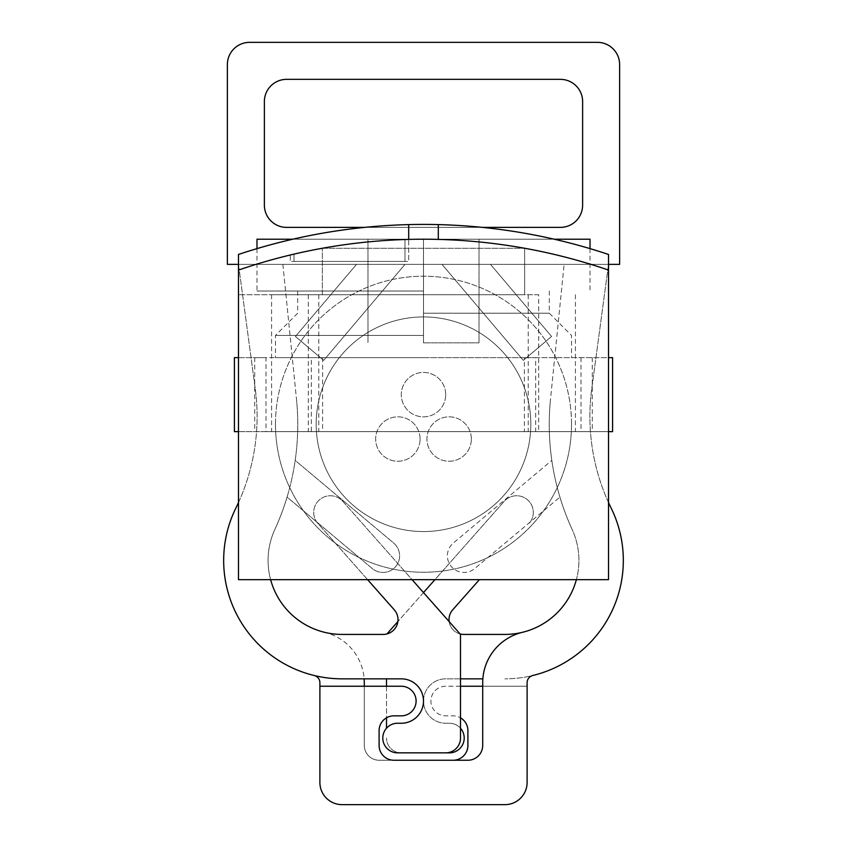<?xml version="1.0" encoding="UTF-8"?>
<svg xmlns="http://www.w3.org/2000/svg" width="847" height="847" viewBox="0 0 847 847"><rect width="100%" height="100%" fill="white"/><g stroke="black" fill="none" stroke-linecap="round" stroke-linejoin="round"><path stroke-width="0.64" stroke-dasharray="4.24 3.18" d="M266.011 431.642L608.527 431.642L608.527 270.087A569.872 569.872 0 0 0 238.473 270.087A569.872 569.872 0 0 1 608.527 270.087A569.872 569.872 0 0 0 524.642 248.266L322.358 248.266A569.872 569.872 0 0 0 238.473 270.087A569.872 569.872 0 0 1 322.358 248.266L524.642 248.266A569.872 569.872 0 0 1 608.527 270.087A569.872 569.872 0 0 0 238.473 270.087L238.473 431.642L266.011 431.642L266.011 357.635L254.714 357.635L254.714 431.642M238.473 431.642L608.527 431.642L238.473 431.642L238.473 270.087L238.473 579.666L608.527 579.666L608.527 270.087L608.527 431.642L234.407 431.642M608.527 270.087L608.527 254.46A584.674 584.674 0 0 0 408.699 224.603L408.699 239.405A569.872 569.872 0 0 0 290.277 255.011A569.872 569.872 0 0 1 408.699 239.405L408.699 261.416L290.277 261.416L408.699 261.416L408.699 224.603A584.674 584.674 0 0 0 238.473 254.46L238.473 270.087M408.699 224.603L408.699 239.405M438.301 224.603L438.301 239.405M571.524 424.241A148.024 148.024 0 0 0 423.5 276.217A148.024 148.024 0 0 0 275.476 424.241A148.024 148.024 0 0 0 423.5 572.254A148.024 148.024 0 0 0 571.524 424.241M275.476 424.241A148.024 148.024 0 0 1 497.507 296.048A148.024 148.024 0 0 1 497.507 552.424A148.024 148.024 0 0 1 275.476 424.241M316.185 424.241A107.315 107.315 0 0 1 477.157 331.304A107.315 107.315 0 0 1 477.157 517.178A107.315 107.315 0 0 1 316.185 424.241A107.315 107.315 0 0 0 423.5 531.556A107.315 107.315 0 0 0 530.815 424.241A107.315 107.315 0 0 0 423.5 316.926A107.315 107.315 0 0 0 316.185 424.241M290.277 255.011L290.277 261.416L290.277 255.011M293.983 254.132L293.983 261.416L404.993 261.416L293.983 261.416L293.983 254.132A569.872 569.872 0 0 1 404.993 239.521L404.993 261.416L404.993 239.521A569.872 569.872 0 0 0 293.983 254.132M538.703 294.724L271.58 294.724L322.358 294.724L322.358 248.266L322.358 294.724L524.642 294.724L524.642 248.266L524.642 294.724L238.473 294.724L538.703 294.724L538.703 431.642M318.779 294.724L318.779 431.642M528.221 294.724L528.221 431.642M612.593 431.642L608.527 431.642M612.593 357.635L311.315 357.635L311.315 431.642M322.612 357.635L322.612 431.642M311.315 357.635L234.407 357.635M238.473 357.635L266.011 357.635M254.714 357.635L524.388 357.635L524.388 431.642M524.388 357.635L535.685 357.635L535.685 431.642M580.989 357.635L580.989 431.642M535.685 357.635L608.527 357.635M592.286 357.635L592.286 431.642M423.5 357.635L275.476 357.635L423.5 357.635M256.98 239.214L590.02 239.214M554.224 239.214L292.776 239.214M367.99 239.214L423.5 239.214L367.99 239.214L367.99 342.834L367.99 239.214M479.01 239.214L423.5 239.214L479.01 239.214L479.01 342.834L479.01 239.214M423.5 291.019L256.98 291.019L423.5 291.019M423.5 313.221L549.311 313.221L423.5 313.221M423.5 335.433L275.476 335.433L423.5 335.433M423.5 342.834L423.5 239.214L423.5 342.834L479.01 342.834L423.5 342.834M471.345 439.042A22.202 22.202 0 0 0 438.037 419.816A22.202 22.202 0 0 0 438.037 458.269A22.202 22.202 0 0 0 471.345 439.042A22.202 22.202 0 0 0 438.037 419.816A22.202 22.202 0 0 0 438.037 458.269A22.202 22.202 0 0 0 471.345 439.042M445.702 394.638A22.202 22.202 0 0 0 412.394 375.412A22.202 22.202 0 0 0 412.394 413.865A22.202 22.202 0 0 0 445.702 394.638A22.202 22.202 0 0 0 412.394 375.412A22.202 22.202 0 0 0 412.394 413.865A22.202 22.202 0 0 0 445.702 394.638M420.07 439.042A22.202 22.202 0 0 0 386.761 419.816A22.202 22.202 0 0 0 386.761 458.269A22.202 22.202 0 0 0 420.07 439.042A22.202 22.202 0 0 0 386.761 419.816A22.202 22.202 0 0 0 386.761 458.269A22.202 22.202 0 0 0 420.07 439.042M238.473 502.557A207.97 207.97 0 0 0 255.243 388.752A207.97 207.97 0 0 1 235.805 508.211A207.97 207.97 0 0 0 255.243 388.752L238.473 264.38L608.527 264.38L564.123 264.38L608.527 264.38L564.123 264.38L608.527 264.38L591.757 388.752A207.97 207.97 0 0 0 611.195 508.211A207.97 207.97 0 0 1 591.757 388.752A207.97 207.97 0 0 0 608.527 502.557M227.377 264.38L619.623 264.38L619.623 64.552A22.202 22.202 0 0 0 597.421 42.35L249.579 42.35A22.202 22.202 0 0 0 227.377 64.552L227.377 264.38L227.377 64.552A22.202 22.202 0 0 1 249.579 42.35L597.421 42.35A22.202 22.202 0 0 1 619.623 64.552L619.623 264.38L227.377 264.38L619.623 264.38L619.623 64.552A22.202 22.202 0 0 0 597.421 42.35M490.508 264.38L442.007 264.38L523.33 360.377L551.566 336.46L490.508 264.38L442.007 264.38L523.33 360.377L551.566 336.46L490.508 264.38L551.566 336.46L523.33 360.377L442.007 264.38L490.508 264.38L551.566 336.46L523.33 360.377L442.007 264.38L490.508 264.38M404.993 264.38L356.492 264.38L295.434 336.46L323.67 360.377L404.993 264.38L356.492 264.38L295.434 336.46L323.67 360.377L404.993 264.38L323.67 360.377L295.434 336.46L356.492 264.38L404.993 264.38L323.67 360.377L295.434 336.46L356.492 264.38L404.993 264.38M319.891 686.239L319.891 782.448L319.891 686.239L401.298 686.239A14.801 14.801 0 0 1 416.099 701.041A14.801 14.801 0 0 1 401.298 715.842L393.897 715.842A14.801 14.801 0 0 0 379.096 730.643L379.096 745.445A14.801 14.801 0 0 0 393.897 760.246L467.904 760.246A14.801 14.801 0 0 0 482.705 745.445L482.705 682.703A51.805 51.805 0 0 1 522.324 632.349A74.007 74.007 0 0 0 572.191 529.576A252.374 252.374 0 0 1 550.518 399.075A252.374 252.374 0 0 0 551.821 460.408L453.325 543.043A16.654 16.654 0 0 0 451.282 566.505A16.654 16.654 0 0 0 474.733 568.559L559.92 497.083A252.374 252.374 0 0 0 572.191 529.576A252.374 252.374 0 0 1 550.518 399.075L564.123 264.38L550.518 399.075A252.374 252.374 0 0 0 551.821 460.408L453.325 543.043A16.654 16.654 0 0 0 451.282 566.505A16.654 16.654 0 0 0 474.733 568.559L559.92 497.083A252.374 252.374 0 0 0 572.191 529.576A74.007 74.007 0 0 1 576.373 579.666A74.007 74.007 0 0 0 572.191 529.576A74.007 74.007 0 0 1 504.907 634.424L463.807 634.424A14.801 14.801 0 0 1 452.722 609.819L479.391 579.666M482.705 686.239L527.109 686.239L527.109 782.448A22.202 22.202 0 0 1 504.907 804.65L342.093 804.65A22.202 22.202 0 0 1 319.891 782.448A22.202 22.202 0 0 0 342.093 804.65L504.907 804.65A22.202 22.202 0 0 0 527.109 782.448L527.109 682.703A7.401 7.401 0 0 1 532.774 675.504A118.411 118.411 0 0 0 611.195 508.211A207.97 207.97 0 0 1 591.757 388.752L608.527 264.38M238.473 264.38L255.243 388.752A207.97 207.97 0 0 1 235.805 508.211A118.411 118.411 0 0 0 342.093 678.839L401.298 678.839A22.202 22.202 0 0 1 423.5 701.041A22.202 22.202 0 0 1 401.298 723.243L397.592 723.243A14.801 14.801 0 0 0 382.791 738.044A14.801 14.801 0 0 0 397.592 752.845L445.702 752.845A14.801 14.801 0 0 0 460.503 738.044L460.503 634.424L342.834 501.371A16.654 16.654 0 0 0 319.33 499.931A16.654 16.654 0 0 0 317.879 523.435L394.279 609.819A14.801 14.801 0 0 1 383.193 634.424L342.093 634.424A74.007 74.007 0 0 1 274.809 529.576A252.374 252.374 0 0 0 296.482 399.075A252.374 252.374 0 0 1 295.18 460.408L393.675 543.043A16.654 16.654 0 0 1 395.718 566.505A16.654 16.654 0 0 1 372.267 568.559L287.08 497.083A252.374 252.374 0 0 1 274.809 529.576A74.007 74.007 0 0 0 270.627 579.666M282.877 264.38L296.482 399.075L282.877 264.38M367.609 579.666L317.879 523.435A16.654 16.654 0 0 1 319.33 499.931A16.654 16.654 0 0 1 342.834 501.371L412.066 579.666M460.503 686.239L445.702 686.239A14.801 14.801 0 0 0 430.901 701.041A14.801 14.801 0 0 0 445.702 715.842L453.103 715.842A14.801 14.801 0 0 1 467.904 730.643L467.904 745.445A14.801 14.801 0 0 1 453.103 760.246L379.096 760.246A14.801 14.801 0 0 1 364.295 745.445L364.295 682.703A51.805 51.805 0 0 0 324.676 632.349A74.007 74.007 0 0 1 274.809 529.576A252.374 252.374 0 0 0 296.482 399.075A252.374 252.374 0 0 1 295.18 460.408L393.675 543.043A16.654 16.654 0 0 1 395.718 566.505A16.654 16.654 0 0 1 372.267 568.559L287.08 497.083A252.374 252.374 0 0 1 274.809 529.576A74.007 74.007 0 0 0 324.676 632.349A51.805 51.805 0 0 1 364.146 678.839M286.582 79.353A22.202 22.202 0 0 0 264.38 101.555L264.38 205.175A22.202 22.202 0 0 0 286.582 227.377L560.418 227.377A22.202 22.202 0 0 0 582.62 205.175L582.62 101.555A22.202 22.202 0 0 0 560.418 79.353L286.582 79.353L560.418 79.353A22.202 22.202 0 0 1 582.62 101.555L582.62 205.175A22.202 22.202 0 0 1 560.418 227.377L286.582 227.377A22.202 22.202 0 0 1 264.38 205.175L264.38 101.555A22.202 22.202 0 0 1 286.582 79.353L560.418 79.353A22.202 22.202 0 0 1 582.62 101.555L582.62 205.175A22.202 22.202 0 0 1 560.418 227.377L286.582 227.377A22.202 22.202 0 0 1 264.38 205.175L264.38 101.555A22.202 22.202 0 0 1 286.582 79.353M364.739 227.377L482.261 227.377M314.226 675.504A118.411 118.411 0 0 1 235.805 508.211A118.411 118.411 0 0 0 314.226 675.504A7.401 7.401 0 0 1 319.891 682.703L319.891 782.448A22.202 22.202 0 0 0 342.093 804.65M527.109 686.239L445.702 686.239A14.801 14.801 0 0 0 430.901 701.041A14.801 14.801 0 0 0 445.702 715.842L453.103 715.842A14.801 14.801 0 0 1 460.503 717.822M453.103 760.246L379.096 760.246A14.801 14.801 0 0 1 364.295 745.445L364.295 686.239M527.109 782.448A22.202 22.202 0 0 1 504.907 804.65M611.195 508.211A118.411 118.411 0 0 1 504.907 678.839A118.411 118.411 0 0 0 611.195 508.211M460.08 633.948A14.801 14.801 0 0 1 449.132 621.571M386.92 633.948L504.166 501.371A16.654 16.654 0 0 1 527.67 499.931A16.654 16.654 0 0 1 529.121 523.435A16.654 16.654 0 0 0 527.67 499.931A16.654 16.654 0 0 0 504.166 501.371L434.935 579.666M423.5 592.582L397.868 621.571M386.497 728.251L386.497 678.839M386.497 686.239L386.497 717.822M401.298 752.845A14.801 14.801 0 0 1 386.497 738.044A14.801 14.801 0 0 0 401.298 752.845L449.408 752.845A14.801 14.801 0 0 0 464.209 738.044A14.801 14.801 0 0 0 449.408 723.243A14.801 14.801 0 0 1 460.503 728.251M482.854 678.839L445.702 678.839A22.202 22.202 0 0 0 423.5 701.041A22.202 22.202 0 0 0 445.702 723.243L449.408 723.243L445.702 723.243A22.202 22.202 0 0 1 423.5 701.041A22.202 22.202 0 0 1 445.702 678.839L460.503 678.839M227.377 64.552A22.202 22.202 0 0 1 249.579 42.35M271.58 294.724L271.58 431.642M575.42 294.724L575.42 431.642M308.297 294.724L308.297 431.642M256.98 248.626L256.98 291.019M590.02 248.626L590.02 291.019M297.689 291.019L297.689 313.221L275.476 335.433L275.476 357.635M549.311 291.019L549.311 313.221L571.524 335.433L571.524 357.635"/><path stroke-width="1.27" d="M608.527 270.087A569.872 569.872 0 0 0 238.473 270.087L238.473 579.666L608.527 579.666L608.527 254.46A584.674 584.674 0 0 0 438.301 224.603L438.301 239.405M238.473 270.087L238.473 254.46A584.674 584.674 0 0 1 438.301 224.603M408.699 224.603L408.699 239.405M238.473 357.635L234.407 357.635L234.407 431.642L238.473 431.642M608.527 431.642L612.593 431.642L612.593 357.635L608.527 357.635M590.02 248.626L590.02 239.214L554.224 239.214M292.776 239.214L256.98 239.214L256.98 248.626M608.527 264.38L619.623 264.38L619.623 64.552A22.202 22.202 0 0 0 597.421 42.35L249.579 42.35A22.202 22.202 0 0 0 227.377 64.552L227.377 264.38L238.473 264.38M342.093 804.65L504.907 804.65L342.093 804.65A22.202 22.202 0 0 1 319.891 782.448L319.891 686.239L401.298 686.239A14.801 14.801 0 0 1 416.099 701.041A14.801 14.801 0 0 1 401.298 715.842L393.897 715.842A14.801 14.801 0 0 0 379.096 730.643L379.096 745.445A14.801 14.801 0 0 0 393.897 760.246L467.904 760.246A14.801 14.801 0 0 0 482.705 745.445L482.705 682.703A51.805 51.805 0 0 1 522.324 632.349A74.007 74.007 0 0 0 576.373 579.666A74.007 74.007 0 0 1 504.907 634.424L463.807 634.424A14.801 14.801 0 0 1 460.08 633.948M504.907 804.65A22.202 22.202 0 0 0 527.109 782.448L527.109 682.703A7.401 7.401 0 0 1 532.774 675.504A118.411 118.411 0 0 0 611.195 508.211A207.97 207.97 0 0 1 608.527 502.557M412.066 579.666L460.503 634.424L460.503 738.044A14.801 14.801 0 0 1 445.702 752.845L397.592 752.845A14.801 14.801 0 0 1 382.791 738.044A14.801 14.801 0 0 1 397.592 723.243L401.298 723.243A22.202 22.202 0 0 0 423.5 701.041A22.202 22.202 0 0 0 401.298 678.839L342.093 678.839A118.411 118.411 0 0 1 235.805 508.211A207.97 207.97 0 0 0 238.473 502.557M270.627 579.666A74.007 74.007 0 0 0 342.093 634.424L383.193 634.424A14.801 14.801 0 0 0 394.279 609.819L367.609 579.666M482.261 227.377L560.418 227.377A22.202 22.202 0 0 0 582.62 205.175L582.62 101.555A22.202 22.202 0 0 0 560.418 79.353L286.582 79.353A22.202 22.202 0 0 0 264.38 101.555L264.38 205.175A22.202 22.202 0 0 0 286.582 227.377L364.739 227.377M314.226 675.504A7.401 7.401 0 0 1 319.891 682.703L319.891 686.239M527.109 686.239L527.109 782.448M482.705 686.239L460.503 686.239M460.503 717.822A14.801 14.801 0 0 1 467.904 730.643L467.904 745.445A14.801 14.801 0 0 1 453.103 760.246M364.295 686.239L364.295 682.703A51.805 51.805 0 0 0 364.146 678.839M449.132 621.571A14.801 14.801 0 0 1 452.722 609.819L479.391 579.666M434.935 579.666L423.5 592.582M397.868 621.571L386.92 633.948M386.497 678.839L386.497 686.239M386.497 717.822L386.497 728.251M401.298 752.845L449.408 752.845A14.801 14.801 0 0 0 460.503 728.251M460.503 678.839L482.854 678.839M227.377 264.38L227.377 64.552M249.579 42.35L597.421 42.35"/></g></svg>
